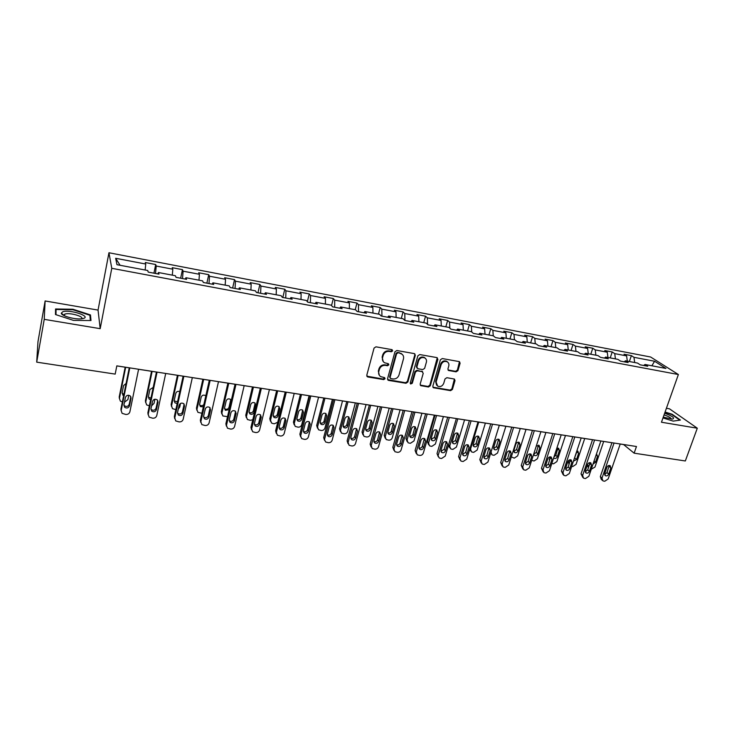 <?xml version="1.0" encoding="UTF-8"?>
<svg xmlns="http://www.w3.org/2000/svg" width="734" height="734" viewBox="0 0 734 734"><rect width="100%" height="100%" fill="white"/><g stroke="black" fill="none" stroke-linecap="round" stroke-linejoin="round"><path stroke-width="1.1" d="M392.662 350.889L391.91 349.641L375.973 346.824L374.056 348.081L366.78 375.23L367.872 376.982L383.726 379.597L385.047 378.735L384.625 377.634L380.726 376.634C378.955 375.469 378.313 373.799 378.781 371.606L379.395 369.367C380.469 366.505 382.497 365.183 385.469 365.385L387.515 365.734L388.837 364.862L388.396 363.743L384.588 362.77C382.763 361.596 382.093 359.889 382.57 357.651L383.185 355.384C384.267 352.513 386.304 351.182 389.277 351.393L391.332 351.76L392.662 350.889M383.221 361.559L382.12 357.128L382.726 354.871C383.818 351.99 385.845 350.659 388.818 350.88L390.864 351.237L392.167 349.733M366.826 376.175L383.267 379.047L384.588 377.615M379.359 375.368L378.34 371.065L378.946 368.826C380.019 365.972 382.047 364.651 385.011 364.853L387.057 365.202L388.369 363.725M456.089 371.854L457.933 370.633L460.099 363.247L459.484 361.651L442.272 358.55L440.409 359.779L432.821 386.194L433.399 387.736L450.584 390.653L452.419 389.442L455.016 380.607L454.419 379.056L446.868 377.698L445.015 378.918L443.74 383.322C442.437 386.185 440.418 387.139 437.675 386.185L436.115 382.047L441.116 364.67C442.391 361.825 444.391 360.844 447.116 361.743C448.657 362.688 449.208 364.101 448.768 366L447.923 368.899L448.529 370.477L456.089 371.854L455.548 371.321L457.392 370.11L459.456 361.642M661.462 422.233L697.3 428.206L685.327 460.97L634.13 453.172L636.461 446.511L116.816 365.871L115.183 374.101L36.7 362.146L44.233 319.345L100.191 328.667L111.77 268.314L678.381 374.523L661.462 422.233M415.316 355.348L414.27 353.595L396.855 350.522L394.956 351.76L387.57 378.689L388.644 380.414L405.966 383.276L407.838 382.047L415.316 355.348L414.719 353.76M419.756 354.568L436.877 357.596L437.895 359.33L430.317 385.772L428.463 387.002L420.756 385.644L420.169 384.093L423.215 373.367L422.188 371.652L417.325 370.817L415.453 372.046L412.297 383.249L410.673 384.001L410.26 382.909L417.875 355.807L419.756 354.568M111.77 268.314L108.953 252.753L650.618 357.008L678.381 374.523M629.368 361.532L631.378 355.623L624.047 354.219L626.607 355.898L614.743 353.632L612.22 351.953L604.779 350.531L607.275 352.21L595.228 349.907L592.769 348.228L585.209 346.778L587.64 348.457L575.401 346.118L573.015 344.448L565.336 342.98L567.685 344.65L555.253 342.273L552.95 340.604L545.142 339.108L547.417 340.778L534.792 338.356L532.563 336.695L524.636 335.181L526.829 336.842L513.993 334.383L511.846 332.731L503.79 331.19L505.9 332.841L492.863 330.346L490.798 328.704L482.605 327.135L484.642 328.777L471.375 326.245L469.402 324.602L461.08 323.006L463.026 324.648L449.538 322.07L447.657 320.437L439.198 318.813L441.042 320.446L427.344 317.831L425.546 316.198L416.949 314.556L418.701 316.18L404.764 313.519L403.067 311.895L394.323 310.225L395.984 311.84L381.808 309.133L380.212 307.518L371.312 305.812L372.872 307.427L358.458 304.674L356.963 303.069L347.916 301.335L349.375 302.94L334.704 300.133L333.319 298.536L324.116 296.775L325.456 298.371L310.537 295.518L309.262 293.93L299.903 292.141L301.133 293.719L285.948 290.82L284.783 289.242L275.259 287.416L276.379 288.994L260.919 286.04L259.882 284.471L250.184 282.618L251.175 284.177L235.449 281.168L234.531 279.617L224.659 277.727L225.531 279.278L209.511 276.213L208.722 274.672L198.675 272.754L199.419 274.287L183.105 271.176L182.454 269.644L172.224 267.681L172.82 269.204L156.223 266.038L155.7 264.524L145.286 262.524L145.745 264.038L115.66 258.285L116.954 264.69L147.718 270.497L148.204 272.094L158.975 274.131L158.425 272.525L157.874 273.92M631.378 355.623L633.965 357.311L654.572 361.247L665.921 368.44L645.012 364.486L647.727 366.248L640.231 364.835L637.543 363.073L625.506 360.798L628.148 362.559L620.533 361.128L617.918 359.366L605.688 357.054L608.257 358.807L600.522 357.357L597.981 355.595L585.548 353.247L588.053 354.999L580.19 353.522L577.722 351.769L565.088 349.384L567.51 351.127L559.519 349.623L557.134 347.879L544.298 345.448L546.637 347.2L538.517 345.668L536.205 343.925L523.159 341.457L525.416 343.2L517.158 341.64L514.938 339.906L501.671 337.392L503.836 339.126L495.441 337.548L493.312 335.814L479.816 333.264L481.899 334.998L473.366 333.383L471.32 331.658L457.603 329.071L459.585 330.786L450.905 329.153L448.96 327.428L435.005 324.795L436.895 326.511L428.06 324.85L426.215 323.134L412.022 320.455L413.811 322.162L404.829 320.464L403.076 318.758L388.644 316.033L390.323 317.73L381.185 316.015L379.542 314.317L364.853 311.537L366.422 313.225L357.119 311.473L355.586 309.785L340.64 306.959L342.099 308.647L332.63 306.858L331.208 305.179L315.996 302.307L317.345 303.977L307.702 302.16L306.399 300.49L290.912 297.564L292.141 299.224L282.324 297.38L281.15 295.719L265.378 292.738L266.479 294.389L256.478 292.508L255.432 290.857L239.376 287.82L240.339 289.462L230.164 287.544L229.247 285.911L212.888 282.819L213.722 284.443L203.355 282.489L202.575 280.865L185.913 277.718L186.601 279.333L176.041 277.342L175.398 275.736L158.425 272.525M627.313 361.137L626.607 355.898M615.422 358.889L614.743 353.632M625.506 360.798L624.175 361.807M607.936 357.476L607.275 352.21M595.861 355.192L595.228 349.907M605.688 357.054L604.385 358.082M588.255 353.76L587.64 348.457M575.988 351.439L575.401 346.118M585.548 353.247L584.282 354.293M568.254 349.98L567.685 344.65M555.794 347.622L555.253 342.273M565.088 349.384L563.85 350.439M547.94 346.136L547.417 340.778M535.279 343.751L534.792 338.356M544.298 345.448L543.077 346.531M527.306 342.237L526.829 336.842M514.433 339.805L513.993 334.383M523.159 341.457L521.975 342.549M506.322 338.273L505.9 332.841M493.248 335.805L492.863 330.346M501.671 337.392L500.515 338.502M485.009 334.245L484.642 328.777M471.733 332.007L471.375 326.245M479.816 333.264L478.706 334.392M463.337 330.153L463.026 324.648M449.85 328.226L449.538 322.07M457.603 329.071L456.52 330.208M441.299 325.988L441.042 320.446M427.601 324.419L427.344 317.831M435.005 324.795L433.959 325.96M418.903 321.749L418.701 316.18M404.966 320.492L404.764 313.519M412.022 320.455L411.012 321.63M396.121 317.446L395.984 311.84M381.937 316.152L381.808 309.133M388.644 316.033L387.671 317.235M372.955 313.069L372.872 307.427M358.504 311.739L358.458 304.674M364.853 311.537L363.917 312.757M349.384 308.61L349.375 302.94M334.667 307.243L334.704 300.133M340.64 306.959L339.75 308.197M325.401 304.078L325.456 298.371M310.418 302.674L310.537 295.518M315.996 302.307L315.152 303.564M301.004 299.472L301.133 293.719M285.737 298.022L285.948 290.82M290.912 297.564L290.113 298.848M276.177 294.774L276.379 288.994M260.616 293.288L260.919 286.04M265.378 292.738L264.616 294.04M250.909 290.003L251.175 284.177M235.054 288.471L235.449 281.168M239.376 287.82L238.669 289.15M225.182 285.141L225.531 279.278M209.016 283.563L209.511 276.213M212.888 282.819L212.227 284.168M198.987 280.186L199.419 274.287M182.509 278.562L183.105 271.176M185.913 277.718L185.307 279.094M172.316 275.149L172.82 269.204M155.516 273.479L156.223 266.038M145.148 270.011L145.745 264.038M120.092 265.277L115.66 258.285M100.191 328.667L98.044 310.097L45.123 300.958L44.233 319.345M45.123 300.958L37.984 341.64L36.7 362.146M697.3 428.206L669.445 408.801L666.417 408.278M98.044 310.097L108.953 252.753M620.221 444.024L623.57 444.547L634.13 453.172M116.807 365.899L129.257 367.835M138.579 369.285L156.425 372.055M157.067 372.12L148.204 414.352L149.167 417.16L152.69 418.206C154.801 418.307 156.158 417.426 156.773 415.554L165.71 373.459L183.115 376.193L174.353 416.517L175.738 420.912L179.133 421.894C181.206 421.986 182.555 421.114 183.17 419.261L192.336 377.588M192.326 377.625L209.318 380.258M218.484 381.68L235.054 384.258M244.174 385.671L260.35 388.176M261.377 388.304L251.643 428.885L252.643 431.739L255.707 432.565C257.68 432.647 258.983 431.794 259.616 430.005L269.415 389.552L285.196 392.029M294.206 393.433L309.61 395.819L299.867 434.216L301.702 438.629L304.573 439.372C306.482 439.455 307.757 438.62 308.399 436.858L318.574 397.177M318.565 397.213L333.612 399.544L323.694 437.574L325.602 441.987L328.382 442.694C330.263 442.776 331.529 441.941 332.172 440.198L342.521 400.892M342.512 400.929L357.201 403.205M366.055 404.581L380.405 406.81M389.203 408.177L403.205 410.343M411.957 411.71L425.637 413.829M427.216 414.04L416.279 452.006L417.242 454.841L419.72 455.429C421.481 455.493 422.701 454.685 423.362 453.006L434.344 415.15L447.694 417.251L437.024 453.557L439.216 457.915L440.226 458.282L441.62 458.475L445.235 456.08L456.364 418.563M456.355 418.591L469.402 420.619M478.008 421.958L490.752 423.931M499.304 425.261L511.763 427.188M520.268 428.509L532.434 430.399M540.894 431.711L552.785 433.555M554.73 433.831L543.013 469.815L543.894 472.568L544.72 472.852L546.004 473.026L549.454 470.714L561.207 434.831L572.814 436.666M581.181 437.969L592.531 439.73L581.034 473.861L582.649 475.384L583.502 478.109L584.264 478.357L585.512 478.531L588.888 476.256L600.862 440.987L611.945 442.74M651.884 365.78L654.572 361.247M634.681 362.532L633.965 357.311M645.012 364.486L643.654 365.486M153.938 273.176L155.7 264.524M180.647 278.214L182.454 269.644M206.878 283.159L208.722 274.672M232.641 288.012L234.531 279.617M257.946 292.783L259.882 284.471M282.819 297.472L284.783 289.242M307.344 301.702L309.262 293.93M331.539 305.564L333.319 298.536M355.228 309.72L356.963 303.069M378.45 314.106L380.212 307.518M401.287 318.418L403.067 311.895M423.738 322.666L425.546 316.198M445.822 326.841L447.657 320.437M467.54 330.942L469.402 324.602M488.917 334.988L490.798 328.704M509.946 338.961L511.846 332.731M530.645 342.87L532.563 336.695M551.014 346.723L552.95 340.604M571.061 350.513L573.015 344.448M590.797 354.238L592.769 348.228M610.229 357.917L612.22 351.953M73.446 320.391L90.988 320.519L90.475 314.941L73.015 309.262L55.564 308.977L55.481 314.528L73.446 320.391M662.995 417.921L673.179 421.114L680.409 420.059L672.096 414.224L665.087 412.031M55.986 314.684L56.05 309.491L72.96 309.757L73.015 309.262M90.053 317.171L90.475 314.941M387.635 379.643L405.489 382.726L407.361 381.497L414.82 354.834M397.911 352.916L396.58 353.788L390.093 377.395L390.516 378.487L392.974 378.964C395.91 379.148 397.92 377.836 399.002 375.01L403.461 358.917C403.957 356.651 403.269 354.926 401.406 353.76L397.433 352.403L396.112 353.265L396.58 353.788M390.112 378.01L389.635 376.845L396.112 353.265M402.25 354.357L400.058 353.293M397.433 352.403L399.58 352.779M420.756 385.644L420.261 385.093L427.959 386.442L429.812 385.231L437.271 357.733M422.637 371.808L416.829 370.285L414.958 371.514L411.811 382.698L412.297 383.249M410.26 383.487L411.811 382.698M426.39 362.174C426.812 360.275 426.252 358.843 424.711 357.889C421.922 356.953 419.894 357.926 418.609 360.816L416.866 367.018L417.903 368.752L422.766 369.578L424.637 368.358L426.39 362.174M425.289 358.275L424.206 357.375C421.417 356.44 419.389 357.412 418.114 360.293L418.609 360.816M416.949 368.046L416.371 366.486L418.114 360.293M448.015 369.954L455.548 371.321M447.621 362.064L446.584 361.229C443.859 360.33 441.859 361.302 440.593 364.147L441.116 364.67M436.629 385.267L435.601 381.497L440.593 364.147M433.399 387.736L432.895 387.185L450.061 390.103L451.887 388.892L454.401 379.038M125.175 367.202L119.22 396.892L119.394 398.571M122.367 401.957L120.348 401.085L119.431 398.36L125.67 367.275M128.78 395.277L127.9 399.59L124.477 402.214M122.073 393.066L123.89 394.397M126.101 383.469L123.578 385.57L122.073 393.02L123.624 395.709M138.588 369.248L129.89 411.783C129.285 413.664 127.909 414.554 125.762 414.453L122.11 413.343L121.165 410.554L129.79 367.881M129.257 367.798L120.945 408.994L121.165 410.554M129.487 405.865C128.468 408.058 126.863 408.544 124.67 407.324L123.899 405.067L125.441 397.424C126.441 395.241 128.037 394.745 130.23 395.938L131.037 398.241L129.487 405.865L129.23 404.315C128.221 406.508 126.624 406.985 124.441 405.764L123.89 405.085M130.799 396.635L129.23 404.315M121.138 410.737L120.945 408.994M83.511 318.437C91.236 316.235 69.904 309.298 62.849 311.711L61.271 313.17C61.179 315.84 74.703 319.639 81.419 318.831L83.511 318.437M81.391 318.831C85.034 316.785 69.877 312.345 65.078 314.042L64.106 315.629M55.509 312.519L56.05 309.491M72.96 309.757L89.887 315.262L90.355 320.519M663.261 417.16L672.427 419.114C675.243 418.141 672.647 416.178 664.655 413.233M664.958 412.38L671.784 414.508L679.803 420.151M671.133 419.086C671.215 417.93 668.857 416.536 664.068 414.893M151.534 371.294L145.415 400.681L145.662 402.544M149.351 405.829L146.653 404.902L145.717 402.159L152.131 371.386M154.911 399.232L154.039 403.361L151.589 405.838M148.341 397.048L150.938 398.259M153.204 387.451L149.91 389.497L148.369 396.865L149.14 399.085L150.626 399.718M177.435 375.313L171.15 404.416L171.481 406.434M175.848 409.627L172.499 408.654L171.545 405.893L178.123 375.423M180.527 403.434L179.729 407.076L178.289 409.086M174.16 400.957L177.564 401.737M179.775 391.561C177.839 390.938 176.509 391.534 175.784 393.351L174.197 400.645L174.986 402.883L177.188 403.452M156.434 372.019L147.883 412.792L148.204 414.352M156.425 409.7C155.434 411.847 153.865 412.343 151.727 411.187L150.938 408.921L152.534 401.351C153.507 399.213 155.067 398.709 157.204 399.837L158.03 402.149L156.425 409.7L156.076 408.159C155.085 410.297 153.525 410.792 151.397 409.636L150.91 409.077M157.709 400.406L156.076 408.159M148.149 414.719L147.883 412.792M183.858 376.276L174.756 418.086M182.885 413.471C181.913 415.572 180.39 416.077 178.298 414.985L177.5 412.701L179.133 405.214C180.087 403.122 181.601 402.608 183.693 403.663L184.528 405.994L182.885 413.471L182.445 411.921C181.482 414.022 179.958 414.526 177.876 413.435L177.454 412.985M184.133 404.122L182.445 411.921M174.692 418.609L174.353 416.517M202.878 379.258L196.455 408.086L196.859 410.242M201.896 413.27L197.896 412.334L196.923 409.563L203.667 379.377M205.511 408.343L204.703 411.453M199.529 404.783L199.896 405.14C201.364 406.04 202.694 405.829 203.868 404.507M205.814 395.865L205.538 395.617C203.557 394.626 202.116 395.14 201.208 397.131L199.584 404.361L200.382 406.608L203.336 406.856M227.889 383.139L221.319 411.691L221.806 413.976M227.531 416.673L222.852 415.949L221.879 413.159L228.76 383.276M224.476 408.535L224.769 408.801C226.705 409.765 228.118 409.26 229.017 407.297L230.733 399.59M231.265 400.59L230.439 399.324C228.494 398.388 227.081 398.892 226.191 400.856L224.54 408.021L225.338 410.269L229.146 409.71M252.478 386.956L245.762 415.233L246.34 417.628M252.78 419.765L250.367 420.316L247.386 419.499L246.404 416.71L253.432 387.102M249 412.214L249.221 412.398C251.111 413.306 252.496 412.802 253.386 410.875L255.129 403.149M254.047 412.334L255.735 405.26L254.909 402.966C253.01 402.076 251.624 402.59 250.753 404.517L249.065 411.609L249.863 413.866C251.762 414.774 253.157 414.27 254.047 412.334L253.386 410.875M218.493 381.643L209.107 422.912C208.484 424.738 207.153 425.601 205.107 425.509L201.832 424.591L200.841 421.747L210.163 380.359M209.328 380.221L200.345 420.187L200.841 421.747M208.878 417.169C207.924 419.233 206.428 419.747 204.391 418.71L203.584 416.417L205.254 409.003C206.19 406.948 207.676 406.425 209.713 407.434L210.557 409.774L208.878 417.169L208.346 415.627C207.401 417.683 205.905 418.187 203.878 417.16L203.529 416.82M210.08 407.783L208.346 415.627M200.767 422.417L200.345 420.187M244.174 385.634L234.586 426.491C233.953 428.298 232.641 429.161 230.632 429.069L227.467 428.197L226.467 425.344L235.99 384.368M235.063 384.221L225.879 423.784L226.467 425.344M234.412 420.811C233.476 422.821 232.017 423.344 230.026 422.371L229.21 420.068L230.916 412.728C231.834 410.719 233.293 410.187 235.284 411.141L236.128 413.481L234.412 420.811L233.797 419.261C232.862 421.279 231.412 421.793 229.421 420.821L229.146 420.564M235.568 411.389L233.797 419.261M226.393 426.151L225.879 423.784M260.359 388.148L250.973 427.326L251.643 428.885M259.497 424.38C258.579 426.362 257.148 426.885 255.203 425.959L254.386 423.656L256.129 416.38C257.038 414.407 258.46 413.875 260.405 414.783L261.249 417.123L259.497 424.38L258.799 422.839C257.882 424.812 256.46 425.335 254.524 424.408L254.322 424.243M260.607 414.949L258.799 422.839M251.569 429.803L250.973 427.326M276.645 390.708L269.8 418.719L270.451 421.215M277.746 422.233L274.388 423.757L272.864 423.546L271.497 422.986L270.516 420.187L277.681 390.864M273.112 415.82L273.259 415.93C275.103 416.793 276.47 416.288 277.342 414.398L279.113 406.664M278.076 415.857L279.801 408.838L278.975 406.544C277.122 405.7 275.764 406.223 274.901 408.113L273.176 415.141L273.984 417.398C275.837 418.261 277.204 417.747 278.076 415.857L277.342 414.398M294.206 393.396L284.223 433.464C283.581 435.234 282.296 436.088 280.351 435.996L277.388 435.216L276.379 432.363L286.306 392.176M285.205 392.002L275.626 430.803L276.379 432.363M284.15 427.894C283.251 429.83 281.847 430.363 279.948 429.482L279.131 427.179L280.911 419.976C281.801 418.041 283.196 417.508 285.095 418.362L285.939 420.71L284.15 427.894L283.37 426.353C282.471 428.289 281.076 428.812 279.186 427.94L279.058 427.839M285.214 418.463L283.37 426.353M276.314 433.372L275.626 430.803M300.408 394.397L293.435 422.142L294.169 424.729M309.087 395.745L301.738 424.702C301.114 426.417 299.876 427.234 298.013 427.151L295.206 426.417L294.224 423.619L301.527 394.571M296.83 419.353L296.894 419.398C298.701 420.224 300.032 419.71 300.894 417.857L302.702 410.123M301.702 419.316L303.463 412.361L302.637 410.077C300.821 409.269 299.49 409.792 298.646 411.646L296.885 418.609L297.692 420.866C299.509 421.692 300.839 421.178 301.702 419.316L300.894 417.857M310.812 395.975L300.701 435.776M308.381 431.344C307.491 433.253 306.124 433.785 304.261 432.95L303.445 430.638L305.261 423.509C306.133 421.61 307.5 421.068 309.363 421.885L310.207 424.224L308.381 431.344L307.528 429.803C306.638 431.702 305.271 432.234 303.417 431.399L303.381 431.372M309.399 421.912L307.528 429.803M300.637 436.877L299.867 434.216M323.777 398.021L316.684 425.509L317.492 428.17M332.401 399.36L324.933 428.05C324.3 429.757 323.07 430.564 321.235 430.482L318.519 429.785L317.538 426.986L324.969 398.204M321.006 424.28C322.776 425.069 324.089 424.546 324.942 422.711L326.731 415.829L325.905 413.545C324.134 412.774 322.832 413.306 321.987 415.123L320.207 422.022L321.006 424.28L320.143 422.83C321.914 423.601 323.217 423.078 324.061 421.261L325.896 413.536M334.897 399.709L324.602 439.134M332.199 434.739C331.328 436.611 329.979 437.152 328.162 436.354L327.346 434.042L329.19 426.986C330.061 425.114 331.401 424.573 333.218 425.353L334.053 427.693L332.199 434.739L331.273 433.198C330.419 435.051 329.089 435.592 327.281 434.831L328.162 436.354M333.181 425.325L331.273 433.198M324.538 440.308L323.694 437.574M346.76 401.59L339.548 428.821L340.429 431.546M355.339 402.92L347.742 431.344C347.109 433.032 345.897 433.84 344.09 433.757L341.448 433.088L340.475 430.298L348.026 401.782M343.081 426.225C344.796 426.894 346.053 426.353 346.852 424.601L348.714 416.903M347.797 426.059L349.623 419.242L348.797 416.958C347.063 416.224 345.778 416.756 344.952 418.545L343.145 425.381L343.934 427.628C345.677 428.381 346.962 427.858 347.797 426.059L346.852 424.601M366.064 404.553L355.55 443.483C354.898 445.208 353.641 446.033 351.797 445.96L349.09 445.281L348.099 442.437L358.568 403.388M357.21 403.177L347.127 440.877L348.099 442.437M355.614 438.07C354.751 439.914 353.43 440.455 351.65 439.694L350.843 437.391L352.724 430.399C353.577 428.564 354.889 428.014 356.669 428.757L357.504 431.087L355.614 438.07L354.614 436.537C353.806 438.308 352.531 438.877 350.779 438.216M356.559 428.684L354.614 436.537M348.044 443.675L347.127 440.877M369.367 405.095L362.046 432.087L363 434.858M377.9 406.416L370.193 434.592C369.551 436.262 368.349 437.06 366.569 436.978L364.009 436.345L363.036 433.555L370.707 405.306M365.642 429.555C367.303 430.133 368.514 429.583 369.266 427.894L371.165 420.224M370.285 429.353L372.129 422.591L371.321 420.316C369.624 419.619 368.358 420.151 367.541 421.912L365.697 428.684L366.495 430.931C368.193 431.647 369.459 431.124 370.285 429.353L369.266 427.894M389.213 408.141L378.533 446.712C377.872 448.419 376.634 449.236 374.808 449.162L372.193 448.529L371.202 445.676L381.836 406.994M380.405 406.774L370.156 444.125L371.202 445.676M378.643 441.354C377.79 443.162 376.496 443.703 374.753 442.978L373.955 440.684L375.863 433.757C376.707 431.95 377.992 431.399 379.735 432.106L380.561 434.436L378.643 441.354L377.579 439.813C376.808 441.529 375.579 442.097 373.881 441.547M379.542 431.996L377.579 439.813M371.156 446.988L370.156 444.125M391.607 408.544L384.176 435.299L385.212 438.17M400.094 409.866L392.268 437.776C391.626 439.437 390.433 440.226 388.681 440.152L386.194 439.547L385.231 436.767L393.02 408.765M387.836 432.84C389.442 433.326 390.607 432.757 391.332 431.133L393.25 423.5M392.406 432.592L394.277 425.894L393.479 423.619C391.809 422.949 390.58 423.481 389.763 425.225L387.901 431.931L388.681 434.17C390.341 434.858 391.589 434.335 392.406 432.592L391.332 431.133M411.967 411.673L401.131 449.887C400.47 451.575 399.241 452.392 397.452 452.318L394.901 451.713L393.929 448.869L404.718 410.545M403.214 410.315L392.818 447.318L393.929 448.869M401.287 444.575C400.443 446.364 399.168 446.905 397.47 446.208L396.672 443.923L398.608 437.051C399.443 435.28 400.709 434.73 402.416 435.409L403.232 437.721L401.287 444.575L400.149 443.042C399.424 444.685 398.241 445.272 396.599 444.813M402.149 435.262L400.149 443.042M393.901 450.309L392.818 447.318M413.481 411.939L405.957 438.455L407.076 441.437M421.922 413.251L413.994 440.923L410.444 443.272L409.058 443.07L408.031 442.694L407.076 439.923L414.967 412.169M409.673 436.06C411.233 436.464 412.352 435.886 413.031 434.326L414.985 426.729M414.178 435.776L416.077 429.142L415.279 426.876C413.646 426.234 412.435 426.766 411.636 428.482L409.737 435.124L410.517 437.363C412.141 438.014 413.361 437.492 414.178 435.776L413.031 434.326M425.647 413.793L415.095 450.465L416.279 452.006M423.564 447.749C422.729 449.502 421.472 450.052 419.811 449.382L419.022 447.107L420.986 440.299C421.811 438.547 423.059 437.996 424.72 438.648L425.527 440.96L423.564 447.749L422.362 446.217C421.665 447.795 420.527 448.401 418.949 448.015M424.39 438.482L422.362 446.217M416.279 453.566L415.095 450.465M435.014 415.288L427.39 441.556L428.601 444.648M443.409 416.591L435.381 444.006L431.867 446.345L430.5 446.153L429.509 445.786L428.564 443.024L436.565 415.527M431.161 439.216L434.4 437.464L436.372 429.904M435.592 438.914L437.519 432.335L436.73 430.078C435.134 429.463 433.941 429.996 433.152 431.684L431.234 438.271L431.996 440.501C433.592 441.125 434.794 440.602 435.592 438.914L434.4 437.464M449.346 417.472L438.262 455.098M445.474 450.869C444.648 452.594 443.409 453.144 441.776 452.502L441.006 450.236L442.997 443.492C443.813 441.767 445.033 441.217 446.667 441.84L447.465 444.143L445.474 450.869L444.208 449.346L440.932 451.162M446.263 441.657L444.208 449.346M438.29 456.759L437.024 453.557M464.558 419.866L456.429 447.052L452.942 449.364L451.603 449.171L450.648 448.832L449.722 446.079L457.814 418.82M452.309 442.327L455.429 440.547L457.429 433.042M449.777 447.795L448.373 445.501M456.676 441.996L458.631 435.482L457.851 433.234C456.291 432.647 455.117 433.179 454.328 434.84L452.383 441.373L453.135 443.584C454.704 444.189 455.887 443.666 456.676 441.996L455.429 440.547M478.017 421.922L466.751 459.099L463.172 461.484L461.805 461.291L460.833 460.943L459.888 458.135L471.109 420.857M469.411 420.591L458.594 456.594L459.888 458.135M467.026 453.942C466.209 455.64 464.998 456.19 463.402 455.575L462.631 453.318L464.65 446.63C465.457 444.932 466.659 444.382 468.255 444.978L469.044 447.272L467.026 453.942L465.705 452.419L462.548 454.254M467.787 444.776L465.705 452.419M459.943 459.888L458.594 456.594M485.376 423.096L477.146 450.043L473.696 452.346L472.375 452.153L471.467 451.832L470.54 449.089L478.733 422.068M473.127 445.373L476.127 443.593L478.155 436.134M470.632 450.878L469.567 449.804M477.439 445.033L479.403 438.574L478.641 436.335C477.109 435.776 475.953 436.308 475.173 437.941L473.201 444.419L473.953 446.63C475.485 447.208 476.65 446.676 477.439 445.033L476.127 443.593M499.313 425.234L487.917 462.071L484.376 464.438L483.027 464.246L482.1 463.925L481.174 461.126L492.523 424.179M490.762 423.903L479.816 459.585L481.174 461.126M488.238 456.961C487.422 458.64 486.229 459.181 484.669 458.594L483.908 456.346L485.945 449.722C486.752 448.052 487.936 447.501 489.505 448.07L490.275 450.355L488.238 456.961L486.853 455.438L483.825 457.282M488.972 447.859L486.853 455.438M481.247 462.952L479.816 459.585M505.864 426.28L497.551 452.988L494.129 455.273L492.826 455.089L491.954 454.777L491.028 452.034L499.331 425.261M493.624 448.382L496.505 446.584L498.56 439.189M497.872 448.024L499.863 441.62L499.111 439.4C497.606 438.849 496.468 439.391 495.689 440.996L493.707 447.419L494.441 449.612C495.945 450.171 497.092 449.648 497.872 448.024L496.505 446.584M520.278 428.482L508.754 464.998L505.249 467.347L503.919 467.163L503.029 466.852L502.111 464.072L513.598 427.445M511.772 427.16L500.698 462.53L502.111 464.072M509.102 459.934C508.304 461.585 507.13 462.136 505.598 461.567L504.854 459.328L506.91 452.768C507.708 451.116 508.873 450.566 510.414 451.116L511.167 453.383L509.102 459.934L507.671 458.411L504.763 460.264M509.809 450.896L507.671 458.411M502.212 465.962L500.698 462.53M526.03 429.408L517.635 455.887L514.24 458.154L511.332 456.832M513.8 451.327L516.571 449.529L518.654 442.189M517.984 450.97L520.002 444.62L519.259 442.409C517.782 441.886 516.663 442.418 515.892 444.006L513.883 450.373L514.607 452.557C516.085 453.098 517.213 452.566 517.984 450.97L516.571 449.529M540.903 431.684L529.26 467.879L525.792 470.21L524.48 470.026L523.626 469.732L522.727 466.962L534.324 430.665M532.444 430.372L521.259 465.429L522.727 466.962M529.645 462.86C528.847 464.494 527.7 465.035 526.186 464.494L525.461 462.264L527.544 455.759C528.333 454.135 529.48 453.584 530.985 454.117L531.737 456.364L529.645 462.86L528.159 461.347L525.361 463.2M530.324 453.887L528.159 461.347M522.847 468.925L521.259 465.429M530.343 454.227L529.526 457.08M545.894 432.491L537.407 458.75L534.049 460.998L531.691 460.328M533.893 454.878L534.471 455.456L533.664 454.199L536.334 452.428L538.444 445.162M534.471 455.456C535.921 455.97 537.031 455.447 537.802 453.878L539.829 447.575L539.105 445.373L536.27 446.107M552.794 433.528L541.49 468.283L543.013 469.815M549.867 465.741C549.078 467.347 547.94 467.888 546.463 467.374L545.747 465.154L547.848 458.704C548.637 457.099 549.766 456.557 551.243 457.062L551.977 459.3L549.867 465.741L548.326 464.227L545.646 466.081M550.528 456.842L548.326 464.227M543.16 471.824L541.49 468.283M549.949 456.86L549.326 461.172M565.455 435.528L556.886 461.567L553.555 463.796L551.821 463.484M553.931 457.025L555.794 455.291L557.932 448.079M553.62 457.979L554.032 458.31C555.454 458.805 556.546 458.282 557.308 456.731L559.363 450.483L558.647 448.291L556.794 448.3M581.19 437.932L569.327 473.513L565.914 475.797L564.648 475.623L563.859 475.357L562.987 472.623L574.814 436.95M572.823 436.638L561.418 471.09L562.987 472.623M569.777 468.576C568.988 470.164 567.868 470.705 566.419 470.2L565.721 467.998L567.841 461.603C568.621 460.025 569.731 459.475 571.18 459.961L571.905 462.191L569.777 468.576L568.18 467.063L565.611 468.907M570.41 459.75L568.18 467.063M563.152 474.678L561.418 471.09M569.043 460.117L568.41 461.998L569.034 464.512M584.714 438.51L576.08 464.338L572.777 466.549L571.694 466.393M574.034 459.383L577.126 450.96M573.428 461.191L576.52 459.539L578.594 453.346L577.897 451.171L576.841 450.97M594.586 440.015L582.649 475.384M589.374 471.366C588.595 472.935 587.494 473.476 586.071 472.99L585.374 470.797L587.521 464.457C588.292 462.897 589.393 462.356 590.815 462.824L591.521 465.044L589.374 471.366L587.732 469.861L585.264 471.696M589.98 462.613L587.732 469.861M582.833 477.476L581.034 473.861M588.851 466.549L589.952 463.218M603.687 441.455L594.971 467.063L591.283 469.209M588.475 467.659L587.228 465.328M593.017 464.09L595.457 462.31L597.54 456.172L596.494 453.86M620.23 443.997L608.156 478.963L604.807 481.22L603.577 481.054L602.853 480.807L602.018 478.1L614.055 443.033M611.954 442.712L600.348 476.577L602.018 478.1M608.669 474.118C607.899 475.66 606.807 476.201 605.412 475.733L604.743 473.558L606.899 467.274C607.669 465.732 608.752 465.182 610.147 465.64L610.835 467.842L608.669 474.118L606.981 472.613L604.614 474.43M609.257 465.439L606.981 472.613M602.21 480.229L601.183 479.284L600.348 476.577M388.818 350.88L389.277 351.393M382.726 354.871L383.185 355.384M382.12 357.128L382.57 357.651M387.057 365.202L387.515 365.734M385.011 364.853L385.469 365.385M378.946 368.826L379.395 369.367M378.34 371.065L378.781 371.606M383.267 379.047L383.726 379.597M367.44 376.432L367.872 376.982M390.864 351.237L391.332 351.76M407.361 381.497L407.838 382.047M405.489 382.726L405.966 383.276M388.185 379.863L388.644 380.414M389.635 376.845L390.093 377.395M437.372 358.816L437.895 359.33M429.812 385.231L430.317 385.772M427.959 386.442L428.463 387.002M420.701 385.249L421.197 385.8M421.683 371.11L422.188 371.652M416.829 370.285L417.325 370.817M414.958 371.514L415.453 372.046M416.371 366.486L416.866 367.018M448.391 370.083L448.924 370.615M435.601 381.497L436.115 382.047M454.474 380.065L455.016 380.607M451.887 388.892L452.419 389.442M450.061 390.103L450.584 390.653M433.326 387.332L433.831 387.882M459.557 362.724L460.099 363.247M457.392 370.11L457.933 370.633M119.431 398.36L119.22 396.892M131.037 398.241L130.78 396.718M145.717 402.159L145.415 400.681M171.545 405.893L171.15 404.416M158.03 402.149L157.672 400.626M184.528 405.994L184.078 404.471M196.923 409.563L196.455 408.086M221.879 413.159L221.319 411.691M229.017 407.297L229.458 408.388M230.678 400.177L231.109 401.241M246.404 416.71L245.762 415.233M255.074 403.819L255.735 405.26M210.557 409.774L210.016 408.251M236.128 413.481L235.504 411.957M261.249 417.123L260.542 415.609M270.516 420.187L269.8 418.719M279.058 407.407L279.801 408.838M285.939 420.71L285.15 419.187M294.224 423.619L293.435 422.142M302.647 410.93L303.463 412.361M310.207 424.224L309.335 422.711M317.538 426.986L316.684 425.509M324.061 421.261L324.942 422.711M325.841 414.398L326.731 415.829M334.053 427.693L333.117 426.17M340.475 430.298L339.548 428.821M348.659 417.802L349.623 419.242M357.504 431.087L356.495 429.573M363.036 433.555L362.046 432.087M371.11 421.16L372.129 422.591M380.561 434.436L379.478 432.922M385.231 436.767L384.176 435.299M393.195 424.454L394.277 425.894M403.232 437.721L402.085 436.207M407.076 439.923L405.957 438.455M414.93 427.702L416.077 429.142M425.527 440.96L424.316 439.446M428.564 443.024L427.39 441.556M436.317 430.904L437.519 432.335M447.465 444.143L446.189 442.63M449.722 446.079L448.593 444.749M457.365 434.042L458.631 435.482M469.044 447.272L467.714 445.767M470.54 449.089L469.98 448.446M478.082 437.143L479.403 438.574M490.275 450.355L488.89 448.85M498.487 440.189L499.863 441.62M511.167 453.383L509.726 451.878M518.571 443.189L520.002 444.62M531.737 456.364L530.232 454.869M536.334 452.428L537.802 453.878M538.352 446.144L539.829 447.575M551.977 459.3L550.427 457.805M549.775 459.787L549.179 459.209M555.794 455.291L557.308 456.731M557.84 449.061L559.363 450.483M571.905 462.191L570.3 460.695M569.52 463.044L568.41 461.998M574.961 458.108L576.52 459.539M577.025 451.924L578.594 453.346M591.521 465.044L589.87 463.549M588.952 466.191L587.411 464.787M594.045 461.062L595.457 462.31M596.127 454.924L597.54 456.172M610.835 467.842L609.137 466.356M366.954 376.248L367.385 376.799M387.717 379.698L388.167 380.249M400.929 353.247L401.406 353.76M422.105 371.257L422.61 371.799M424.206 357.375L424.711 357.889M448.024 369.973L448.529 370.477M446.584 361.229L447.116 361.743M122.606 393.754L122.835 395.222M124.67 407.324L124.441 405.764M64.262 315.712L64.528 314.262M63.895 315.161L61.271 313.17M148.828 397.626L149.14 399.085M174.582 401.415L174.986 402.883M151.727 411.187L151.397 409.636M178.298 414.985L177.876 413.435M199.896 405.14L200.382 406.608M224.769 408.801L225.338 410.269M249.221 412.398L249.863 413.866M204.391 418.71L203.878 417.16M230.026 422.371L229.421 420.821M255.203 425.959L254.524 424.408M273.259 415.93L273.984 417.398M279.948 429.482L279.186 427.94M296.894 419.398L297.692 420.866M304.261 432.95L303.417 431.399M343.09 426.316L343.934 427.628M351.65 439.694L350.797 438.354M365.67 429.739L366.495 430.931M374.753 442.978L373.918 441.758M387.891 433.088L388.681 434.17M397.47 446.208L396.663 445.107M409.746 436.372L410.517 437.363M419.811 449.382L419.031 448.382M431.262 439.602L431.996 440.501M441.776 452.502L441.033 451.594M452.438 442.767L453.135 443.584M463.402 455.575L462.686 454.741M473.283 445.877L473.953 446.63M484.669 458.594L483.981 457.832M491.156 453.906L490.624 453.337M493.799 448.933L494.441 449.612M505.598 461.567L504.946 460.869M514.002 451.933L514.607 452.557M526.186 464.494L525.572 463.851M546.463 467.374L545.876 466.787M566.419 470.2L565.859 469.668M586.071 472.99L585.53 472.494M605.412 475.733L604.908 475.283"/></g></svg>
